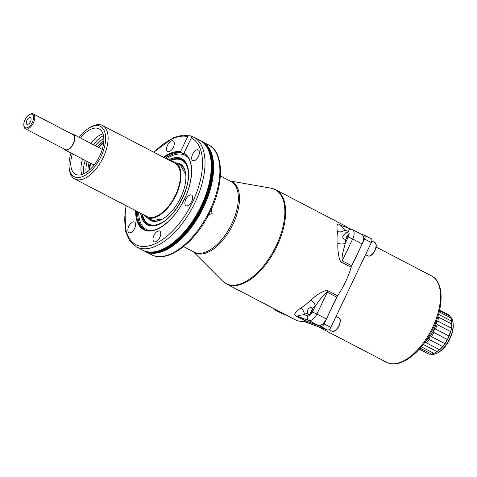 <?xml version="1.0" encoding="UTF-8"?>
<svg xmlns="http://www.w3.org/2000/svg" width="477" height="477" viewBox="0 0 477 477"><rect width="100%" height="100%" fill="white"/><g stroke="black" fill="none" stroke-linecap="round" stroke-linejoin="round"><path stroke-width="0.72" d="M211.138 209.671L212.164 213.487L208.562 214.906M164.225 157.654A42.775 21.823 117.5 0 1 180.98 152.557L180.455 151.793L187.705 136.595C188.236 135.653 189.441 135.498 191.325 136.124L191.891 136.672L183.818 153.582C194.437 158.239 194.02 182.536 182.327 203.077C171.857 222.813 153.677 235.078 144.304 229.461A42.775 21.823 117.5 0 1 136.404 211.067M198.152 149.844A6.022 3.071 -62.5 0 0 192.744 154.035A6.022 3.071 -62.5 0 0 192.78 160.612A6.022 3.071 -62.5 0 0 192.97 160.695A6.022 3.071 -62.5 0 0 198.378 156.504A6.022 3.071 -62.5 0 0 198.343 149.927A6.022 3.071 -62.5 0 0 198.152 149.844M169.222 142.593A6.022 3.071 -62.5 0 0 167.665 151.555A6.022 3.071 -62.5 0 0 171.672 149.838A6.022 3.071 -62.5 0 0 173.229 140.876A6.022 3.071 -62.5 0 0 169.222 142.593M129.16 232.77A6.022 3.071 -62.5 0 0 134.568 228.578A6.022 3.071 -62.5 0 0 134.532 222.002A6.022 3.071 -62.5 0 0 134.335 221.918A6.022 3.071 -62.5 0 0 128.933 226.11A6.022 3.071 -62.5 0 0 128.969 232.687A6.022 3.071 -62.5 0 0 129.16 232.77M158.09 240.02A6.022 3.071 -62.5 0 0 159.646 231.059A6.022 3.071 -62.5 0 0 155.639 232.782A6.022 3.071 -62.5 0 0 154.083 241.744A6.022 3.071 -62.5 0 0 158.09 240.02M192.583 198.557A6.022 3.071 -62.5 0 0 191.551 195.021A6.022 3.071 -62.5 0 0 187.67 196.602A6.022 3.071 -62.5 0 0 184.957 202.17A6.022 3.071 -62.5 0 0 185.988 205.706A6.022 3.071 -62.5 0 0 189.87 204.126A6.022 3.071 -62.5 0 0 192.583 198.557M180.98 152.557L183.818 153.582M147.518 217.804A31.881 16.266 -62.5 0 0 151.573 220.881A31.881 16.266 -62.5 0 0 154.441 221.406A31.881 16.266 -62.5 0 0 179.704 199.666A31.881 16.266 -62.5 0 0 183.037 166.503A31.881 16.266 -62.5 0 0 178.976 163.426A31.881 16.266 -62.5 0 0 176.114 162.895M171.619 161.506A30.951 15.789 117.5 0 1 174.254 162.013A30.951 15.789 117.5 0 1 175.25 162.448A30.951 15.789 117.5 0 1 175.441 196.25A30.951 15.789 117.5 0 1 147.649 217.786A30.951 15.789 117.5 0 1 146.654 217.351A30.951 15.789 117.5 0 1 143.804 214.918M74.758 178.958L147.047 216.606A30.111 15.359 -62.5 0 0 148.013 217.029A30.111 15.359 -62.5 0 0 175.047 196.077A30.111 15.359 -62.5 0 0 174.862 163.194L102.573 125.546A30.111 15.359 117.5 0 1 102.758 158.43A30.111 15.359 117.5 0 1 75.724 179.382A30.111 15.359 -62.5 0 1 74.758 178.958A30.111 15.359 -62.5 0 1 69.386 169.55L69.171 167.826A28.34 14.459 117.5 0 1 71.043 153.057M102.573 125.546A30.111 15.359 117.5 0 0 101.607 125.123A30.111 15.359 -62.5 0 0 91.781 126.542L90.248 127.353A28.34 14.459 117.5 0 1 99.49 126.017A28.34 14.459 -62.5 0 1 101.005 156.486A28.34 14.459 -62.5 0 1 75.133 177.086A28.34 14.459 117.5 0 1 69.171 167.826M79.218 137.358A28.34 14.459 117.5 0 1 90.248 127.353M72.361 153.743A25.597 13.058 -62.5 0 0 75.491 174.248A25.597 13.058 -62.5 0 0 76.314 174.612A25.597 13.058 -62.5 0 0 99.294 156.796A25.597 13.058 -62.5 0 0 99.133 128.85A25.597 13.058 -62.5 0 0 98.316 128.492A25.597 13.058 -62.5 0 0 80.535 138.038M81.788 174.588A25.597 13.058 117.5 0 1 82.545 159.05M90.719 143.344A25.597 13.058 117.5 0 1 103.026 133.816M83.511 173.956A27.01 13.779 117.5 0 1 85.192 160.427M93.367 144.722A27.01 13.779 117.5 0 1 103.497 135.593M103.843 138.604A23.033 11.746 -62.5 0 0 95.293 145.724M87.118 161.429A23.033 11.746 -62.5 0 0 86.182 172.513M87.977 171.249A23.033 11.746 117.5 0 1 89.145 162.484M97.32 146.779A23.033 11.746 117.5 0 1 103.831 140.798M88.99 170.426A23.999 12.241 117.5 0 1 90.29 163.08M98.471 147.381A23.999 12.241 117.5 0 1 103.742 142.104M103.646 142.939A23.033 11.746 -62.5 0 0 98.942 147.626M90.767 163.331A23.033 11.746 -62.5 0 0 89.622 169.872M347.596 227.809A53.138 27.106 -62.5 0 0 344.4 225.526L275.831 189.816A53.138 27.106 117.5 0 1 276.153 247.837A53.138 27.106 117.5 0 1 228.447 284.823A53.138 27.106 117.5 0 1 226.742 284.071L295.311 319.781A53.138 27.106 -62.5 0 0 297.016 320.532A53.138 27.106 -62.5 0 0 305.703 321.116L296.247 316.185C293.343 315.041 294.792 312.369 300.599 308.172A53.138 27.106 -62.5 0 0 310.646 300.176C314.957 296.414 318.409 293.904 320.997 292.645C324.938 290.606 327.3 289.998 328.093 290.833L337.549 295.758A53.138 27.106 -62.5 0 0 351.161 267.221A5.313 2.713 117.5 0 1 351.227 267.007L364.571 239.025A3.542 1.807 117.5 0 0 364.5 235.268A3.542 1.807 117.5 0 0 364.386 235.221L360.636 233.867M351.161 267.221L341.705 262.29C340.65 261.945 339.743 260.12 338.974 256.823C338.038 252.446 337.668 247.879 337.859 243.109A53.138 27.106 -62.5 0 0 337.275 231.279C336.434 224.983 337.293 222.819 339.845 224.786L341.282 225.532M305.703 321.116A5.313 2.713 117.5 0 1 305.84 321.093A5.313 2.713 117.5 0 1 306.574 321.17L297.117 316.245C297.696 315.637 300.105 315.112 304.35 314.683A5.313 3.476 58.3 0 0 300.599 308.172M296.247 316.185A5.313 2.713 -62.5 0 1 297.117 316.245L308.81 320.461A3.542 3.041 -70.2 0 1 307.629 315.863L304.35 314.683A58.45 29.818 -62.5 0 0 307.534 312.548A3.721 1.896 -62.5 0 0 308.202 314.51A3.721 1.896 -62.5 0 0 308.321 314.558A3.721 1.896 -62.5 0 0 311.165 312.811A3.721 1.896 -62.5 0 0 312.25 308.798A58.45 29.818 -62.5 0 0 315.398 305.882L312.477 312L316.895 314.027A8.854 4.52 117.5 0 1 308.81 320.461L318.266 325.386L306.574 321.17M318.266 325.386A8.854 4.52 -62.5 0 0 326.351 318.952L336.75 297.147A5.313 2.713 -62.5 0 1 337.424 295.949A5.313 2.713 117.5 0 1 337.549 295.758M324.074 323.931A3.542 1.807 117.5 0 1 320.842 326.506L327.598 330.024A3.542 1.807 -62.5 0 0 330.835 327.449L324.074 323.931L337.424 295.949M305.84 321.093L320.842 326.506M268.05 305.59A3.542 3.041 109.8 0 0 268.593 305.96A8.854 4.52 117.5 0 1 268.307 305.835L277.763 310.76A8.854 4.52 -62.5 0 0 278.049 310.885L278.616 311.087M281.859 313.49A3.542 1.807 -62.5 0 0 281.961 313.556A3.542 1.807 -62.5 0 0 282.08 313.61L275.318 310.086L279.784 311.696M275.318 310.086A3.542 1.807 117.5 0 1 275.205 310.038A3.542 1.807 117.5 0 1 274.603 309.114M351.227 267.007A5.313 2.713 117.5 0 1 351.728 265.749L362.126 243.944A8.854 4.52 -62.5 0 0 361.942 234.547L352.479 229.622A8.854 4.52 117.5 0 1 352.67 239.019L362.126 243.944M312.25 308.798L311.403 307.784M307.534 312.548C307.546 309.072 308.774 307.456 311.225 307.707M326.351 318.952L316.895 314.027L327.294 292.222C323.489 294.005 318.815 301.315 315.398 305.882A5.313 2.463 45.6 0 0 310.646 300.176M310.247 313.878A3.721 1.896 117.5 0 1 312.292 309.943M330.835 327.449L371.327 242.543A3.542 1.807 -62.5 0 0 371.255 238.786A3.542 1.807 -62.5 0 0 371.142 238.738M327.598 330.024L303.61 321.373M286.54 315.219L282.08 313.61M425.192 341.842A21.256 10.846 -62.5 0 0 429.342 337.305A21.256 10.846 -62.5 0 0 433.623 330.257A21.256 10.846 -62.5 0 0 436.336 322.649A21.256 10.846 -62.5 0 0 436.932 319.298M449.31 339.427L449.561 339.624A20.368 10.393 -62.5 0 1 437.999 352.67L437.23 353.075A21.256 10.846 117.5 0 0 449.31 339.427A21.256 10.846 -62.5 0 0 449.704 338.634A21.256 10.846 -62.5 0 0 450.073 337.829A21.256 10.846 -62.5 0 0 453.043 322.72A21.256 10.846 -62.5 0 0 449.835 316.43M448.35 337.925A21.256 10.846 117.5 0 1 444.075 344.972A21.256 10.846 117.5 0 1 438.882 350.386A21.256 10.846 117.5 0 1 435.883 352.372L435.113 352.777A22.139 11.293 -62.5 0 0 437.01 351.621L439.466 349.665L426.092 342.701A22.139 11.293 -62.5 0 0 429.139 339.523L442.513 346.487L444.075 344.972L444.731 343.571L431.357 336.607A22.139 11.293 -62.5 0 0 433.867 332.463L447.247 339.433L448.35 337.925L448.881 335.999A22.139 11.293 -62.5 0 0 450.473 331.527L451.063 330.317A21.256 10.846 117.5 0 1 448.35 337.925M437.23 353.075A21.256 10.846 117.5 0 1 430.588 354.172M453.043 322.72L453.15 323.579A20.368 10.393 -62.5 0 1 450.318 338.026L450.073 337.829M451.659 321.79A21.256 10.846 117.5 0 1 451.689 322.017A21.256 10.846 117.5 0 1 451.802 323.299A21.256 10.846 117.5 0 1 451.063 330.317L451.284 328.104L437.904 321.14L436.336 322.649L437.099 324.563L450.473 331.527M448.881 335.999L435.501 329.035A22.139 11.293 -62.5 0 0 437.099 324.563M435.501 329.035L433.623 330.257L433.867 332.463M444.731 343.571A22.139 11.293 -62.5 0 0 447.247 339.433M431.357 336.607L429.342 337.305L429.139 339.523M439.466 349.665A22.139 11.293 -62.5 0 0 442.513 346.487M423.6 344L423.63 344.656L437.01 351.621M426.092 342.701L424.751 342.456M422.544 345.36A22.139 11.293 -62.5 0 0 423.63 344.656M420.219 348.144L431.566 354.053L433.891 353.356L421.346 346.827M433.891 353.356A22.139 11.293 -62.5 0 0 435.113 352.777M431.566 354.053A22.139 11.293 -62.5 0 1 428.847 354.077L419.343 349.128M419.158 349.331L427.446 353.35M437.904 321.14A22.139 11.293 -62.5 0 0 438.339 317.02L451.737 324.002M437.797 316.722L438.339 317.02M451.284 328.104A22.139 11.293 -62.5 0 0 451.719 323.984L451.576 321.087L438.53 314.295M451.689 322.017L451.576 321.087A22.139 11.293 -62.5 0 0 450.777 317.944L439.174 311.898M450.449 317.95L449.704 316.018L439.466 310.688M439.609 310.062L447.808 314.331A22.139 11.293 -62.5 0 1 449.704 316.018M348.258 236.991L345.336 243.109A58.45 29.818 -62.5 0 0 345.485 239.114A3.721 1.896 -62.5 0 0 347.954 235.733A3.721 1.896 -62.5 0 0 347.518 232.681A3.721 1.896 -62.5 0 0 347.399 232.627A3.721 1.896 -62.5 0 0 345.211 233.563A58.45 29.818 -62.5 0 0 344.692 230.099L347.971 231.279A5.313 2.713 117.5 0 1 348.258 236.991L352.67 239.019L342.271 260.824C341.323 256.62 344.006 248.499 345.336 243.109A5.313 2.969 4 0 1 337.859 243.109M345.211 233.563C342.486 235.823 342.051 237.695 343.911 239.174L343.732 239.096M345.485 239.114L343.911 239.174M340.506 225.281L344.692 230.099A5.313 3.846 -11 0 1 337.275 231.279M346.129 238.649A3.721 1.896 117.5 0 1 348.18 234.714M71.866 134.013A8.854 4.514 117.5 0 1 73.297 134.27A8.854 4.514 117.5 0 1 73.488 143.666A8.854 4.514 117.5 0 1 65.122 149.975A8.854 4.514 117.5 0 1 64.085 148.949M23.85 125.338L23.957 126.202A8.419 4.293 -62.5 0 0 25.46 128.832L65.319 149.593A8.419 4.293 -62.5 0 0 73.279 143.589A8.419 4.293 -62.5 0 0 73.1 134.651L33.241 113.896A8.419 4.293 -62.5 0 0 30.224 114.176L29.455 114.575A7.537 3.846 117.5 0 1 33.265 115.69A7.537 3.846 117.5 0 1 32.317 122.327A7.537 3.846 117.5 0 1 25.436 127.8A7.537 3.846 117.5 0 1 23.85 125.338A7.537 3.846 117.5 0 1 25.037 119.697A7.537 3.846 117.5 0 1 29.455 114.575M25.46 128.832A8.419 4.293 -62.5 0 0 25.728 128.951A8.419 4.293 -62.5 0 0 33.42 122.833A8.419 4.293 -62.5 0 0 33.241 113.896M26.879 120.365A3.721 1.896 -62.5 0 0 26.956 124.312A3.721 1.896 -62.5 0 0 30.468 121.659A3.721 1.896 -62.5 0 0 30.391 117.712A3.721 1.896 -62.5 0 0 26.879 120.365M183.556 246.603L194.169 252.13A39.853 20.332 117.5 0 0 195.451 252.691A39.853 20.332 -62.5 0 0 231.226 224.959A39.853 20.332 -62.5 0 0 230.981 181.439L220.374 175.912M151.275 254.658L153.427 255.6C169.556 261.921 194.688 242.352 208.831 214.394C224.059 185.607 224.733 152.735 208.461 144.847A61.903 31.577 117.5 0 1 208.843 212.444A61.903 31.577 117.5 0 1 153.266 255.529A61.903 31.577 117.5 0 1 151.275 254.658L145.026 251.403A61.903 31.577 -62.5 0 0 147.017 252.273A61.903 31.577 117.5 0 0 202.6 209.194A61.903 31.577 117.5 0 0 202.218 141.591A61.903 31.577 117.5 0 0 201.02 141.031M202.862 142.367A61.587 31.416 117.5 0 1 201.264 210.178A61.587 31.416 117.5 0 1 146.636 251.719A61.587 31.416 117.5 0 1 146.034 251.492M207.465 147.989A61.032 31.136 117.5 0 1 200.364 210.423A61.032 31.136 117.5 0 1 153.278 252.041M211.591 167.373A61.032 31.136 117.5 0 1 211.585 167.594A61.032 31.136 117.5 0 1 171.708 244.176A61.032 31.136 117.5 0 1 171.529 244.302M206.648 146.797A61.587 31.416 117.5 0 1 211.591 167.153A61.587 31.416 117.5 0 1 171.344 244.433A61.587 31.416 117.5 0 1 151.835 252.053M211.585 167.594L211.591 167.153C211.585 153.725 207.674 144.793 199.845 140.357A61.903 31.577 117.5 0 1 200.227 207.96A61.903 31.577 117.5 0 1 144.65 251.045A61.903 31.577 -62.5 0 1 142.659 250.169L136.41 246.919A61.903 31.577 117.5 0 0 138.402 247.79A61.903 31.577 -62.5 0 0 193.984 204.705A61.903 31.577 -62.5 0 0 193.602 137.108A61.903 31.577 -62.5 0 0 191.611 136.237M191.199 137.853A60.132 30.677 117.5 0 1 191.915 203.405A60.132 30.677 117.5 0 1 137.811 245.488A60.132 30.677 117.5 0 1 126.196 205.748M154.011 152.336A60.132 30.677 117.5 0 1 187.705 136.595M180.455 151.793A43.306 22.091 -62.5 0 0 163.48 157.267M135.665 210.679A43.306 22.091 -62.5 0 0 145.187 230.379A43.306 22.091 -62.5 0 0 183.848 200.34A43.306 22.091 -62.5 0 0 183.949 153.051M145.676 230.063A42.775 21.823 117.5 0 1 144.304 229.461M144.895 229.741A42.775 21.823 117.5 0 1 137.579 211.681M165.4 158.263A42.775 21.823 117.5 0 1 183.621 153.588A42.775 21.823 117.5 0 1 184.39 153.898M166.515 158.847A41.827 21.334 117.5 0 1 183.717 154.709A41.827 21.334 117.5 0 1 188.427 157.988M150.559 230.707A41.827 21.334 117.5 0 1 147.769 230.081A41.827 21.334 117.5 0 1 138.7 212.259M168.429 159.843A37.307 19.032 117.5 0 1 180.521 158.125A37.307 19.032 117.5 0 1 182.512 198.241A37.307 19.032 117.5 0 1 148.454 225.359A37.307 19.032 117.5 0 1 140.614 213.261M168.643 159.956A37.093 18.919 117.5 0 1 180.473 158.346A37.093 18.919 117.5 0 1 187.747 167.582A37.093 18.919 117.5 0 1 181.314 200.507A37.093 18.919 117.5 0 1 158.024 224.649A37.093 18.919 117.5 0 1 148.591 225.186A37.093 18.919 117.5 0 1 140.822 213.368M158.358 224.518A36.485 18.615 117.5 0 1 149.402 224.923A36.485 18.615 117.5 0 1 141.854 213.905M169.669 160.493A36.485 18.615 117.5 0 1 180.765 159.181A36.485 18.615 117.5 0 1 187.831 167.928M170.307 160.821A35.942 18.335 117.5 0 1 180.723 159.765A35.942 18.335 117.5 0 1 188.51 174.689M164.291 221.203A35.942 18.335 117.5 0 1 149.832 224.536A35.942 18.335 117.5 0 1 142.486 214.233M178.768 164.279A31.106 15.866 -62.5 0 1 179.239 164.434A31.106 15.866 117.5 0 1 185.726 174.141M162.246 219.229A31.106 15.866 117.5 0 1 152.503 220.487A31.106 15.866 -62.5 0 1 150.177 219.187M179.543 164.684A30.999 15.813 117.5 0 1 180.312 165.036A30.999 15.813 117.5 0 1 184.682 170.134M158.364 220.672A30.999 15.813 117.5 0 1 152.676 220.457L151.68 220.022A30.999 15.813 117.5 0 1 150.953 219.587M152.64 220.446A30.999 15.813 117.5 0 1 151.68 220.022M230.313 181.087A40.032 20.422 117.5 0 1 230.832 181.26A40.032 20.422 -62.5 0 1 232.967 224.303A40.032 20.422 -62.5 0 1 196.417 253.4A40.032 20.422 117.5 0 1 193.495 251.784M193.257 251.659L222.598 281.019A53.019 27.046 117.5 0 0 227.803 284.346A53.019 27.046 -62.5 0 0 276.195 245.816A53.019 27.046 -62.5 0 0 273.369 188.809A53.019 27.046 117.5 0 0 270.948 188.171L230.075 180.962M312.477 312A5.313 2.713 117.5 0 1 307.629 315.863M336.75 297.147L327.294 292.222A5.313 2.713 117.5 0 1 328.093 290.833M371.327 242.543L364.571 239.025M432.561 327.58A48.708 24.846 -62.5 0 0 431.53 275.891C444.534 282.277 443.914 308.106 431.983 330.704C420.863 352.634 401.187 368.059 388.26 363.057L386.531 362.299A48.708 24.846 117.5 0 0 388.099 362.985A48.708 24.846 117.5 0 0 432.561 327.58M332.01 331.235A7.531 3.84 -62.5 0 0 338.765 325.994A7.531 3.84 -62.5 0 0 338.718 317.777C343.446 319.721 336.643 333.387 332.052 331.253L331.765 331.127A7.531 3.84 117.5 0 0 332.01 331.235M334.669 330.77A7.066 3.607 -62.5 0 0 340.089 320.359M367.934 255.91A7.531 3.84 -62.5 0 0 374.695 250.669A7.531 3.84 -62.5 0 0 374.648 242.447C379.376 244.391 372.573 258.063 367.976 255.928L367.695 255.803A7.531 3.84 117.5 0 0 367.934 255.91M370.593 255.439A7.066 3.607 -62.5 0 0 376.013 245.035M351.728 265.749L342.271 260.824A5.313 2.713 -62.5 0 0 341.705 262.29M347.971 231.279A3.542 3.041 -70.2 0 1 351.877 229.354A3.542 3.041 -70.2 0 1 352.199 229.497A8.854 4.52 117.5 0 1 352.479 229.622L340.274 225.168A5.313 2.713 -62.5 0 1 339.845 224.786M278.049 310.885L269.159 306.162M208.461 144.847L201.008 141.025M143.869 250.741L145.026 251.403M171.708 244.176L171.344 244.433C161.387 251.433 152.515 253.645 144.728 251.075L142.659 250.169M199.845 140.357L191.45 136.166L182.87 135.14L173.378 137.674L153.725 152.187M125.91 205.599L125.606 231.464L129.672 240.861L136.41 246.919M187.747 167.582C193.024 184.456 174.88 219.301 158.024 224.649M180.312 165.036L185.768 174.57M162.615 219.026L152.658 220.452M181.039 165.459L175.25 162.448M152.443 220.368L146.654 217.351M275.831 189.816L270.948 188.171M226.742 284.071L222.598 281.019M371.255 238.786L364.5 235.268M281.961 313.556L275.205 310.038M376.109 247.032L431.53 275.891M317.712 326.459L386.531 362.299M336.1 316.412L338.718 317.777M329.017 329.696L331.765 331.127M371.839 240.986L374.648 242.447M365.543 254.682L367.695 255.803M267.472 305.286L268.307 305.835M73.297 134.27L102.269 149.361M65.122 149.975L94.088 165.06"/></g></svg>
